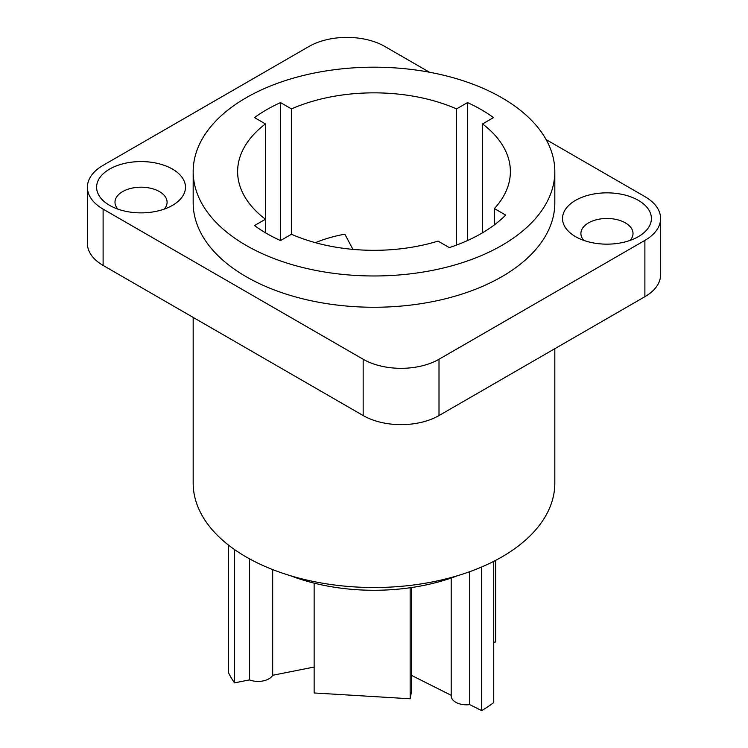 <?xml version="1.0" encoding="UTF-8"?>
<svg xmlns="http://www.w3.org/2000/svg" width="748" height="748" viewBox="0 0 748 748"><rect width="100%" height="100%" fill="white"/><g stroke="black" fill="none" stroke-linecap="round" stroke-linejoin="round"><path stroke-width="1.12" d="M457.692 575.661A150.937 87.142 180 0 1 290.308 575.661M481.675 566.993L481.675 710.6L469.735 704.616A15.325 8.845 180 0 1 451.194 695.958L451.194 578.026M469.735 571.687L469.735 704.616M493.736 561.355L493.736 702.587A150.937 87.142 180 0 1 481.675 710.6M314.141 667.038L272.674 675.285A15.325 8.845 180 0 1 249.495 679.895L234.545 682.868A150.937 87.142 180 0 1 228.561 672.826L228.561 545.152M451.194 695.303L411.437 675.351M234.545 549.574L234.545 682.868M249.495 558.831L249.495 679.895M272.674 569.583L272.674 675.285M193.18 317.423L193.18 483.124A180.82 104.393 180 0 0 304.801 579.569A180.82 104.393 180 0 0 501.861 556.942A180.82 104.393 0 0 0 554.82 483.124L554.82 348.699M429.427 72.219L384.837 46.47A53.632 30.967 0 0 0 308.989 46.47L103.112 165.327A53.632 30.967 0 0 0 87.404 187.224L87.404 243.53A53.632 30.967 0 0 0 103.112 265.418L363.163 415.561A53.632 30.967 0 0 0 439.011 415.561L644.888 296.704A53.632 30.967 0 0 0 660.596 274.806L660.596 218.5A53.632 30.967 0 0 0 644.888 196.602L546.115 139.577M87.404 187.224A53.632 30.967 0 0 0 103.112 209.122L363.163 359.255A53.632 30.967 0 0 0 439.011 359.255L644.888 240.398A53.632 30.967 0 0 0 660.596 218.5M501.861 276.685A180.82 104.393 0 0 0 554.82 202.867L554.82 171.582A180.82 104.393 0 0 0 443.199 75.137A180.82 104.393 0 0 0 246.139 97.764A180.82 104.393 180 0 0 193.18 171.582L193.18 202.867A180.82 104.393 180 0 0 304.801 299.312A180.82 104.393 180 0 0 501.861 276.685M575.539 236.649A44.441 25.656 180 0 1 575.539 236.639A44.441 25.656 180 0 1 575.539 200.361A44.441 25.656 180 0 1 638.381 200.361A44.441 25.656 180 0 1 638.381 236.639A44.441 25.656 180 0 1 575.539 236.649M109.619 205.363L109.619 205.363A44.441 25.656 180 0 1 109.619 169.085A44.441 25.656 180 0 1 172.461 169.085A44.441 25.656 180 0 1 172.461 205.363A44.441 25.656 180 0 1 109.619 205.363M193.18 171.582A180.82 104.393 180 0 0 304.801 268.027A180.82 104.393 180 0 0 501.861 245.4A180.82 104.393 0 0 0 554.82 171.582M265.447 232.768L265.447 219.248L254.516 225.55A151.704 87.581 0 0 0 280.519 240.566L291.449 234.255A136.379 78.736 180 0 0 438.057 241.099L449.333 247.607A151.704 87.581 0 0 0 505.676 215.078L494.4 208.57A136.379 78.736 0 0 0 510.379 171.582A136.379 78.736 0 0 0 482.554 123.925L493.484 117.614A151.704 87.581 0 0 0 467.481 102.598L456.551 108.909A136.379 78.736 0 0 0 291.449 108.909L280.519 102.598A151.704 87.581 0 0 0 254.516 117.614L265.447 123.925L265.447 219.248A136.379 78.736 180 0 1 237.621 171.582A136.379 78.736 180 0 1 265.447 123.925M352.916 249.374L344.875 234.199A99.606 57.503 0 0 0 315.413 242.689M494.4 208.57L494.4 224.868M482.554 123.925L482.554 232.768M456.551 108.909L456.551 245.064M291.449 108.909L291.449 234.255M467.481 102.598L467.481 240.566M280.519 102.598L280.519 240.566M583.795 240.398A26.049 15.044 180 0 1 580.906 233.516A26.049 15.044 180 0 1 596.988 219.622A26.049 15.044 180 0 1 625.384 222.885A26.049 15.044 180 0 1 633.014 233.516A26.049 15.044 180 0 1 630.125 240.398M117.875 209.122A26.049 15.044 180 0 1 114.986 202.241A26.049 15.044 180 0 1 131.068 188.346A26.049 15.044 180 0 1 159.464 191.6A26.049 15.044 180 0 1 167.094 202.241A26.049 15.044 180 0 1 164.205 209.122M495.7 560.336L495.7 641.962L493.736 642.251M411.437 587.563L411.437 691.741L410.156 698.782L314.141 692.957L314.141 583.141M410.156 587.75L410.156 698.782M644.888 240.398L644.888 296.704M439.011 359.255L439.011 415.561M363.163 359.255L363.163 415.561M103.112 209.122L103.112 265.418"/></g></svg>
